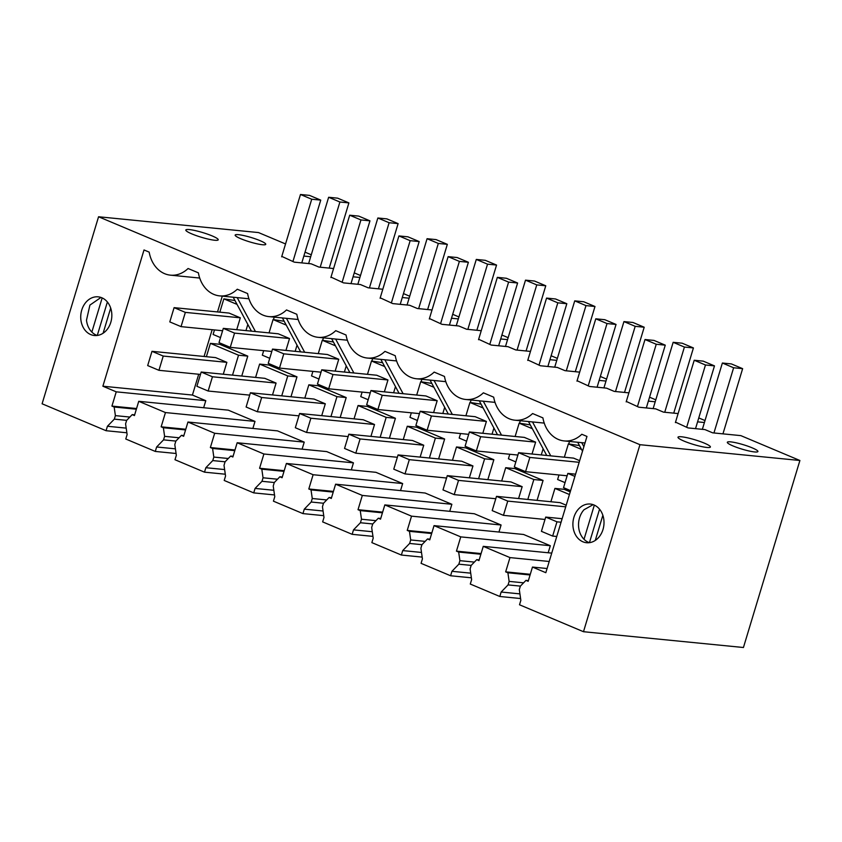 <?xml version="1.0" encoding="UTF-8"?>
<svg xmlns="http://www.w3.org/2000/svg" width="842" height="842" viewBox="0 0 842 842"><rect width="100%" height="100%" fill="white"/><g stroke="black" fill="none" stroke-linecap="round" stroke-linejoin="round"><path stroke-width="1.26" d="M583.485 631.711L639.952 444.692L799.9 460.49L743.433 647.509L583.485 631.711L519.514 604.777L520.851 600.325L519.314 589.642L520.377 586.127L525.955 580.38L528.166 581.327L532.47 567.066L545.827 572.697L586.969 436.44L581.811 434.262A31.028 24.776 -84.4 0 1 564.151 440.924A31.028 24.776 -84.4 0 1 542.911 417.885L532.597 413.538A31.028 24.776 -84.4 0 1 514.936 420.2A31.028 24.776 -84.4 0 1 493.696 397.171L483.371 392.825A31.028 24.776 -84.4 0 1 465.721 399.476A31.028 24.776 -84.4 0 1 444.481 376.448L434.156 372.101A31.028 24.776 -84.4 0 1 416.495 378.763A31.028 24.776 -84.4 0 1 395.266 355.724L384.941 351.377A31.028 24.776 -84.4 0 1 367.28 358.039A31.028 24.776 -84.4 0 1 346.051 335.011L335.726 330.664A31.028 24.776 -84.4 0 1 318.065 337.316A31.028 24.776 -84.4 0 1 296.826 314.287L286.512 309.94A31.028 24.776 -84.4 0 1 268.851 316.603A31.028 24.776 -84.4 0 1 247.611 293.563L237.286 289.216A31.028 24.776 -84.4 0 1 219.636 295.879A31.028 24.776 -84.4 0 1 198.396 272.85L188.071 268.503A31.028 24.776 -84.4 0 1 170.421 275.155A31.028 24.776 -84.4 0 1 149.181 252.126L144.014 249.958L102.882 386.215L116.238 391.835L205.785 400.687L192.429 395.056L102.882 386.215M255 421.4L228.287 410.159L138.741 401.308L165.453 412.559L255 421.4L252.874 428.441M302.099 449.165L304.225 442.124L277.502 430.872L187.955 422.031L183.651 436.293L181.44 435.335L175.862 441.082L174.799 444.597L176.336 455.28L174.989 459.732L204.511 472.162L225.298 474.214M351.314 469.878L353.44 462.847L326.717 451.596L237.17 442.745L232.866 457.006L230.655 456.059L225.077 461.805L224.014 465.321L225.551 476.004L224.204 480.456L253.726 492.886L274.513 494.938M400.529 490.602L402.655 483.561L375.932 472.32L286.385 463.468L282.081 477.73L279.87 476.772L274.292 482.529L273.229 486.034L274.766 496.717L273.429 501.169L302.941 513.599L323.728 515.651M449.744 511.326L451.87 504.284L425.157 493.033L335.6 484.192L331.295 498.453L329.085 497.496L323.507 503.242L322.454 506.758L323.991 517.441L322.644 521.893L352.156 534.323L372.943 536.375M498.959 532.039L501.085 525.008L474.372 513.757L384.826 504.905L380.521 519.167L378.3 518.219L372.732 523.966L371.669 527.481L373.206 538.164L371.859 542.616L401.381 555.046L422.168 557.099M548.184 552.762L550.31 545.721L523.587 534.481L434.04 525.629L429.736 539.89L427.525 538.943L421.947 544.69L420.884 548.195L422.421 558.877L421.074 563.34L450.596 575.76L471.383 577.812M569.508 441.45L568.76 443.923M520.293 420.726L519.546 423.2M471.067 400.013L470.32 402.487M421.853 379.289L421.105 381.763M372.638 358.566L371.89 361.039M323.423 337.842L322.675 340.315M274.208 317.129L273.461 319.602M222.288 296.142L217.52 311.94M212.152 329.706L204.08 356.471M198.712 374.237L192.429 395.056M203.659 407.717L205.785 400.687M382.615 362.702L371.501 361.007L367.48 374.332M304.815 398.14L308.846 384.815L318.076 385.72L346.199 397.561L340.189 417.485M284.186 321.265L273.071 319.56L269.051 332.885M403.255 439.577L407.275 426.252L416.516 427.168L444.639 439.008L438.619 458.932M530.271 424.863L519.156 423.168L515.125 436.493M333.4 341.989L322.286 340.284L318.265 353.608M431.841 383.426L420.716 381.721L416.695 395.045M501.685 481.024L505.705 467.689L514.946 468.605L543.069 480.445L537.059 500.369M579.485 445.586L568.371 443.881L564.351 457.206M550.9 501.737L554.931 488.413L564.161 489.328L570.234 491.875M296.984 376.848L287.753 375.932L259.62 364.091L268.861 365.007L296.984 376.848L290.974 396.771M206.385 356.692L210.405 343.368L219.646 344.283L247.769 356.124L241.749 376.048M234.971 300.541L223.856 298.847L219.825 312.172M354.04 418.853L358.06 405.528L367.291 406.444L395.424 418.285L389.404 438.208M481.056 404.149L469.941 402.444L465.91 415.769M452.47 460.3L456.49 446.976L465.731 447.881L493.854 459.721L487.834 479.656M116.238 391.835L111.933 406.097L114.154 407.012L115.396 415.632L114.333 419.137L107.418 426.262L106.071 430.715L42.1 403.781L98.567 216.762L639.952 444.692M80.864 319.634A19.429 15.514 -84.4 0 0 94.378 335.516A19.429 15.514 -84.4 0 0 111.702 312.729A19.429 15.514 -84.4 0 0 98.198 296.847A19.429 15.514 -84.4 0 0 80.864 319.634M578.37 509.189A19.429 15.514 -84.4 0 0 573.549 529.776A19.429 15.514 -84.4 0 0 586.548 542.722A19.429 15.514 -84.4 0 0 598.546 537.585A19.429 15.514 -84.4 0 0 603.356 516.999A19.429 15.514 -84.4 0 0 590.368 504.053A19.429 15.514 -84.4 0 0 578.37 509.189M179.072 437.777L164.611 436.345L163.369 427.736L161.148 426.82L165.453 412.559M161.148 426.82L185.777 429.252M163.369 427.736L185.566 429.925M164.611 436.345L163.548 439.861L175.873 441.082M181.44 435.335L183.861 435.577M228.287 458.501L213.826 457.069L212.584 448.449L210.363 447.534L214.668 433.272L187.955 422.031M214.668 433.272L304.225 442.124M210.363 447.534L234.992 449.975M212.584 448.449L234.792 450.649M213.826 457.069L212.763 460.585L225.088 461.795M230.655 456.059L233.076 456.301M277.502 479.214L263.041 477.793L261.809 469.173L259.578 468.257L263.893 453.996L237.17 442.745M263.893 453.996L353.44 462.847M259.578 468.257L284.207 470.689M261.809 469.173L284.007 471.362M263.041 477.793L261.988 481.298L274.303 482.519M279.87 476.772L282.302 477.014M326.717 499.938L312.266 498.506L311.024 489.897L308.803 488.981L313.108 474.72L286.385 463.468M313.108 474.72L402.655 483.561M308.803 488.981L333.421 491.412M311.024 489.897L333.222 492.086M312.266 498.506L311.203 502.021L323.517 503.242M329.085 497.496L331.516 497.738M375.932 520.661L361.481 519.23L360.239 510.61L358.018 509.694L362.323 495.433L335.6 484.192M362.323 495.433L451.87 504.284M358.018 509.694L382.636 512.136M360.239 510.61L382.436 512.81M361.481 519.23L360.418 522.745L372.732 523.956M378.3 518.219L380.731 518.462M425.157 541.374L410.696 539.954L409.454 531.334L407.233 530.418L411.538 516.157L384.826 504.905M411.538 516.157L501.085 525.008M407.233 530.418L431.862 532.849M409.454 531.334L431.651 533.523M410.696 539.954L409.633 543.458L421.958 544.679M427.525 538.943L429.946 539.175M474.372 562.098L459.911 560.667L458.669 552.057L456.448 551.142L460.753 536.88L434.04 525.629M460.753 536.88L550.31 545.721M456.448 551.142L481.077 553.573M458.669 552.057L480.877 554.246M459.911 560.667L458.848 564.182L471.173 565.403L470.099 568.918L471.636 579.601L470.289 584.053L499.811 596.483L520.598 598.536M479.161 559.898L476.74 559.656L471.162 565.403M476.74 559.656L478.951 560.614L483.255 546.353L551.742 553.12M523.587 582.822L509.126 581.39L507.894 572.771L505.663 571.855L509.978 557.593L483.255 546.353M509.978 557.593L549.216 561.477M505.663 571.855L530.292 574.297M507.894 572.771L530.092 574.97M509.126 581.39L508.073 584.906L520.388 586.116M525.955 580.38L528.387 580.622M532.47 567.066L547.089 568.518M581.717 442.65L583.874 446.67M577.696 442.26L582.506 451.207M532.502 421.937L550.752 455.869M528.481 421.537L546.732 455.469M483.287 401.213L501.537 435.146M479.266 400.813L497.517 434.746M434.062 380.489L452.322 414.422M430.041 380.1L448.302 414.032M384.847 359.776L403.108 393.709M380.826 359.376L399.087 393.309M335.632 339.052L353.882 372.985M331.611 338.652L349.862 372.585M286.417 318.329L304.667 352.261M282.396 317.939L300.647 351.872M237.202 297.615L255.452 331.548M233.181 297.215L251.432 331.148M111.933 406.097L136.551 408.528M114.154 407.012L136.351 409.201M115.396 415.632L129.847 417.053M114.333 419.137L126.647 420.358L125.584 423.873L127.121 434.556L125.774 439.008L155.296 451.438L176.083 453.491M134.646 414.853L132.215 414.611L126.647 420.368M132.215 414.611L134.436 415.569L138.741 401.308M362.113 392.098L360.744 396.624L368.175 399.75M384.689 366.554L371.501 361.007M395.477 386.604L393.614 392.772M308.846 384.815L336.968 396.656L330.948 416.579M346.199 397.561L336.968 396.656M297.037 345.157L295.174 351.325M263.683 350.661L262.315 355.187L269.745 358.313M286.259 325.117L273.071 319.56M407.275 426.252L435.398 438.093L429.388 458.016M444.639 439.008L435.398 438.093M509.768 454.259L508.4 458.785L515.83 461.911M532.344 428.715L519.156 423.168M543.122 448.765L541.259 454.933M312.898 371.375L311.529 375.9L318.96 379.037M335.474 345.83L322.286 340.284M346.251 365.881L344.399 372.048M411.328 412.822L409.97 417.348L417.39 420.474M433.904 387.278L420.716 381.721M444.692 407.317L442.829 413.485M543.069 480.445L533.839 479.53L527.818 499.453M505.705 467.689L533.839 479.53M558.983 474.983L557.614 479.508L565.045 482.634M581.559 449.439L568.371 443.881M554.931 488.413L569.434 494.517M287.753 375.932L281.733 395.856M259.62 364.091L255.6 377.416M210.405 343.368L238.528 355.208L232.518 375.132M247.769 356.124L238.528 355.208M237.034 304.394L223.856 298.847M247.822 324.444L245.959 330.611M214.468 329.938L213.1 334.463L220.53 337.589M358.06 405.528L386.183 417.369L380.163 437.293M395.424 418.285L386.183 417.369M460.553 433.535L459.185 438.061L466.615 441.197M483.119 407.991L469.941 402.444M493.907 428.041L492.044 434.209M456.49 446.976L484.613 458.816L478.603 478.74M493.854 459.721L484.613 458.816M285.543 243.948L258.515 232.571L98.567 216.762M106.071 430.715L126.858 432.777M107.418 426.262L126.195 428.125M530.471 351.409L515.809 349.967L508.073 346.704L491.181 345.041L478.656 339.273M507.547 339.631L500.716 338.958M508.147 337.663L501.895 335.032M481.245 330.695L466.594 329.243L458.858 325.991L441.966 324.317L429.441 318.55M458.332 318.907L451.491 318.234M458.932 316.939L452.68 314.308M432.03 309.972L417.379 308.519L409.644 305.267L392.751 303.594L380.226 297.826M409.117 298.194L402.276 297.521M409.707 296.226L403.465 293.595M382.815 289.248L368.165 287.806L360.429 284.543L343.536 282.88L331.011 277.113M359.902 277.471L353.061 276.797M360.492 275.502L354.25 272.871M333.6 268.535L318.939 267.082L311.214 263.83L294.311 262.157L281.796 256.389M310.677 256.747L303.846 256.073M311.277 254.779L305.025 252.147M799.9 460.49L740.844 435.63L712.679 432.841L704.943 429.588L688.051 427.915L675.526 422.147M704.417 422.516L697.576 421.842M705.017 420.547L698.765 417.916M678.115 413.569L663.464 412.127L655.729 408.865L638.836 407.202L626.311 401.434M655.202 401.792L648.361 401.118M655.792 399.824L649.55 397.192M628.9 392.856L614.25 391.404L606.514 388.151L589.611 386.478L577.096 380.71M605.987 381.068L599.146 380.395M606.577 379.1L600.335 376.469M579.685 372.132L565.024 370.68L557.299 367.428L540.396 365.754L527.871 359.987M556.762 360.355L549.931 359.681M557.362 358.387L551.11 355.756M752.201 447.849A15.977 2.305 16.8 0 0 736.297 442.839A15.977 2.305 16.8 0 0 727.33 442.282A15.977 2.305 16.8 0 0 733.056 445.955A15.977 2.305 16.8 0 0 748.948 450.965A15.977 2.305 16.8 0 0 757.926 451.522A15.977 2.305 16.8 0 0 752.201 447.849M191.881 233.918A16.924 2.442 16.8 0 0 208.721 239.212A16.924 2.442 16.8 0 0 218.225 239.802A16.924 2.442 16.8 0 0 212.163 235.918A16.924 2.442 16.8 0 0 195.323 230.613A16.924 2.442 16.8 0 0 185.819 230.024A16.924 2.442 16.8 0 0 191.881 233.918M260.031 240.644A15.977 2.305 16.8 0 0 244.127 235.644A15.977 2.305 16.8 0 0 235.16 235.076A15.977 2.305 16.8 0 0 240.886 238.76A15.977 2.305 16.8 0 0 256.789 243.759A15.977 2.305 16.8 0 0 265.756 244.317A15.977 2.305 16.8 0 0 260.031 240.644M704.333 443.124A16.924 2.442 16.8 0 0 687.493 437.819A16.924 2.442 16.8 0 0 677.989 437.23A16.924 2.442 16.8 0 0 684.051 441.113A16.924 2.442 16.8 0 0 700.891 446.418A16.924 2.442 16.8 0 0 710.395 447.007A16.924 2.442 16.8 0 0 704.333 443.124M97.219 335.474A19.429 15.514 95.6 0 1 86.494 320.192L89.905 305.099L100.977 297.447M593.157 504.653L584.001 509.747A19.429 15.514 -84.4 0 0 578.833 528.629A19.429 15.514 -84.4 0 0 589.389 542.68M163.548 439.861L156.633 446.986L155.296 451.438M156.633 446.986L175.41 448.839M212.763 460.585L205.858 467.71L204.511 472.162M205.858 467.71L224.625 469.562M261.988 481.298L255.073 488.423L253.726 492.886M255.073 488.423L273.839 490.286M311.203 502.021L304.288 509.147L302.941 513.599M304.288 509.147L323.065 510.999M360.418 522.745L353.503 529.871L352.156 534.323M353.503 529.871L372.28 531.723M409.633 543.458L402.718 550.584L401.381 555.046M402.718 550.584L421.495 552.447M458.848 564.182L451.943 571.308L450.596 575.76M451.943 571.308L470.71 573.16M508.073 584.906L501.158 592.031L499.811 596.483M501.158 592.031L519.924 593.884M384.373 391.856L387.962 379.974L332.99 374.543L328.696 388.793L370.248 392.898M328.696 388.793L317.445 384.057L321.749 369.806L376.711 375.237L387.962 379.974M321.718 415.664L325.307 403.781L261.662 397.498L257.357 411.749L246.106 407.012L250.411 392.761L261.662 397.498M250.411 392.761L314.055 399.045L325.307 403.781M285.943 350.419L289.532 338.537L234.56 333.106L230.255 347.357L271.808 351.461M230.255 347.357L219.004 342.62L223.309 328.369L278.281 333.8L289.532 338.537M420.147 457.101L423.737 445.229L360.092 438.935L355.798 453.185L344.546 448.449L348.841 434.198L360.092 438.935M348.841 434.198L412.485 440.492L423.737 445.229M532.028 454.017L535.617 442.134L480.645 436.703L476.34 450.954L517.893 455.059M476.34 450.954L465.089 446.218L469.394 431.967L524.366 437.398L535.617 442.134M335.158 371.133L338.747 359.26L283.775 353.829L279.481 368.08L321.034 372.185M279.481 368.08L268.23 363.344L272.524 349.093L327.496 354.524L338.747 359.26M433.598 412.58L437.177 400.697L382.215 395.266L377.911 409.517L419.463 413.622M377.911 409.517L366.659 404.781L370.964 390.53L425.926 395.961L437.177 400.697M518.588 498.548L522.166 486.665L458.532 480.382L454.227 494.633L442.976 489.897L447.281 475.646L458.532 480.382M447.281 475.646L510.926 481.929L522.166 486.665M579.159 462.3L529.86 457.427L525.566 471.678L514.315 466.942L518.609 452.691L573.581 458.122L579.654 460.679M565.719 506.831L507.747 501.095L503.442 515.346L492.191 510.61L496.496 496.359L560.141 502.653L566.203 505.211M272.503 394.94L276.081 383.068L212.447 376.774L208.142 391.025L196.891 386.289L201.196 372.038L212.447 376.774M201.196 372.038L264.841 378.332L276.081 383.068M223.277 374.227L226.866 362.344L163.232 356.061L158.928 370.312L147.676 365.575L151.981 351.325L163.232 356.061M151.981 351.325L215.615 357.608L226.866 362.344M236.728 329.696L240.317 317.813L185.345 312.382L181.041 326.633L222.593 330.738M181.041 326.633L169.789 321.897L174.094 307.646L229.066 313.077L240.317 317.813M370.933 436.388L374.522 424.505L310.877 418.221L306.572 432.472L295.332 427.736L299.626 413.485L310.877 418.221M299.626 413.485L363.27 419.769L374.522 424.505M482.813 433.293L486.402 421.421L431.43 415.99L427.126 430.241L468.678 434.346M427.126 430.241L415.874 425.505L420.179 411.254L475.151 416.685L486.402 421.421M469.362 477.824L472.951 465.952L409.317 459.658L405.013 473.909L393.761 469.173L398.066 454.922L409.317 459.658M398.066 454.922L461.7 461.216L472.951 465.952M595.273 540.427L602.861 515.283M589.442 542.669L599.557 509.189M584.022 539.28L594.336 505.116M91.852 332.074L102.166 297.91M103.103 333.222L110.691 308.077M97.272 335.463L107.387 301.983M705.47 364.986L714.479 365.881L703.228 361.144L694.218 360.25L705.47 364.986L686.64 427.326M694.218 360.25L675.389 422.589M656.244 344.262L665.264 345.157L654.013 340.421L645.004 339.526L656.244 344.262L637.426 406.602M645.004 339.526L626.174 401.866M607.029 323.549L616.039 324.433L604.788 319.697L595.778 318.813L607.029 323.549L588.211 385.889M595.778 318.813L576.959 381.152M557.814 302.825L566.824 303.72L555.573 298.984L546.563 298.089L557.814 302.825L538.996 365.165M546.563 298.089L527.745 360.429M508.6 282.102L517.609 282.996L506.358 278.26L497.348 277.365L508.6 282.102L489.781 344.441M497.348 277.365L478.53 339.705M459.385 261.388L468.394 262.272L457.143 257.536L448.133 256.652L459.385 261.388L440.555 323.728M448.133 256.652L429.304 318.992M410.159 240.665L419.179 241.559L407.928 236.823L398.919 235.928L410.159 240.665L391.341 303.004M398.919 235.928L380.089 298.268M360.944 219.941L369.954 220.836L358.713 216.099L349.693 215.205L360.944 219.941L342.126 282.28M349.693 215.205L330.874 277.544M311.729 199.228L320.739 200.112L309.488 195.376L300.478 194.491L311.729 199.228L292.911 261.567M300.478 194.491L281.66 256.831M561.067 522.229L556.962 521.819L552.657 536.07L541.417 531.334L545.711 517.083L556.962 521.819M556.762 536.48L552.657 536.07M562.13 518.704L545.711 517.083M321.749 369.806L332.99 374.543M298.91 415.853L257.357 411.749M223.309 328.369L234.56 333.106M397.35 457.29L355.798 453.185M469.394 431.967L480.645 436.703M272.524 349.093L283.775 353.829M370.964 390.53L382.215 395.266M495.78 498.738L454.227 494.633M567.119 475.783L525.566 471.678M518.609 452.691L529.86 457.427M544.995 519.451L503.442 515.346M496.496 496.359L507.747 501.095M249.695 395.13L208.142 391.025M200.48 374.416L158.928 370.312M174.094 307.646L185.345 312.382M348.135 436.577L306.572 432.472M420.179 411.254L431.43 415.99M446.565 478.014L405.013 473.909M575.57 474.183L567.834 473.415L563.53 487.665L570.602 490.644M567.834 473.415L574.907 476.393M714.479 365.881L695.524 428.662M665.264 345.157L646.309 407.938M616.039 324.433L597.083 387.215M566.824 303.72L547.868 366.502M517.609 282.996L498.653 345.778M468.394 262.272L449.439 325.054M419.179 241.559L400.224 304.33M369.954 220.836L350.998 283.617M320.739 200.112L301.783 262.893M369.417 287.922L389.109 222.73L398.119 223.614L386.867 218.878L377.858 217.994L389.109 222.73M357.839 284.291L377.858 217.994M378.437 288.817L398.119 223.614M418.642 308.646L438.324 243.443L447.334 244.338L436.082 239.602L427.073 238.707L438.324 243.443M407.054 305.014L427.073 238.707M427.652 309.54L447.334 244.338M467.857 329.369L487.539 264.167L496.548 265.062L485.297 260.325L476.288 259.431L487.539 264.167M456.269 325.728L476.288 259.431M476.867 330.253L496.548 265.062M517.072 350.083L536.754 284.891L545.763 285.775L534.523 281.039L525.503 280.154L536.754 284.891M505.495 346.451L525.503 280.154M526.082 350.977L545.763 285.775M566.287 370.806L585.979 305.604L594.989 306.499L583.738 301.762L574.728 300.868L585.979 305.604M554.71 367.175L574.728 300.868M575.297 371.701L594.989 306.499M615.502 391.53L635.194 326.328L644.204 327.222L632.952 322.486L623.943 321.591L635.194 326.328M603.924 387.888L623.943 321.591M624.522 392.414L644.204 327.222M664.727 412.254L684.409 347.051L693.419 347.935L682.167 343.199L673.158 342.315L684.409 347.051M653.139 408.612L673.158 342.315M673.737 413.138L693.419 347.935M713.942 432.967L733.624 367.765L742.633 368.659L731.382 363.923L722.373 363.028L733.624 367.765M702.354 429.336L722.373 363.028M722.952 433.862L742.633 368.659M320.202 267.209L339.894 202.006L348.904 202.901L337.653 198.165L328.643 197.27L339.894 202.006M308.625 263.567L328.643 197.27M329.211 268.093L348.904 202.901M584.99 442.976L564.151 440.924M544.227 423.094L514.936 420.2M495.012 402.371L465.721 399.476M445.797 381.658L416.495 378.763M396.582 360.934L367.28 358.039M347.367 340.21L318.065 337.316M298.142 319.497L268.851 316.603M248.927 298.773L219.636 295.879M199.712 278.049L170.421 275.155"/></g></svg>
